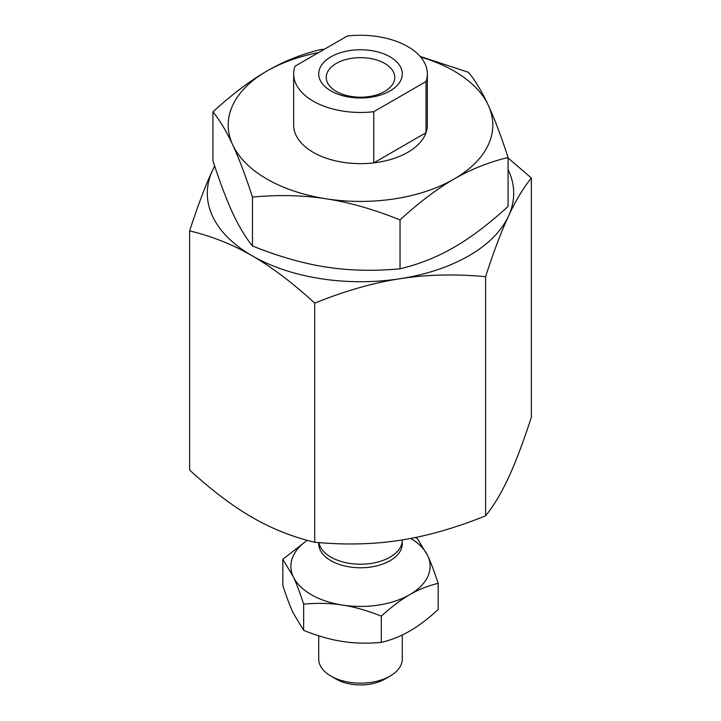 <?xml version="1.0" encoding="UTF-8"?>
<svg xmlns="http://www.w3.org/2000/svg" width="721" height="721" viewBox="0 0 721 721"><rect width="100%" height="100%" fill="white"/><g stroke="black" fill="none" stroke-linecap="round" stroke-linejoin="round"><path stroke-width="1.08" d="M407.771 46.586A66.846 38.592 180 0 1 427.346 73.875A66.846 38.592 180 0 1 426.021 81.536L426.021 132.7A66.846 38.592 180 0 1 373.757 162.874L373.757 111.701A66.846 38.592 180 0 1 313.229 101.165A66.846 38.592 180 0 1 293.654 73.875A66.846 38.592 180 0 1 294.979 66.224L347.243 36.05A66.846 38.592 180 0 1 407.771 46.586M336.274 91.405A34.257 19.782 0 0 0 373.613 95.695A34.257 19.782 0 0 0 394.757 77.426A34.257 19.782 0 0 0 384.726 63.439A34.257 19.782 0 0 0 347.387 59.149A34.257 19.782 0 0 0 326.243 77.426A34.257 19.782 0 0 0 336.274 91.405M330.957 90.936A41.782 24.117 180 0 1 330.957 56.824A41.782 24.117 180 0 1 390.043 56.824A41.782 24.117 180 0 1 390.043 90.936A41.782 24.117 180 0 1 330.957 90.936M426.021 132.7L373.757 162.874M373.757 111.701L426.021 81.536M214.633 165.947L212.524 170.381C205.458 185.54 197.824 205.701 189.632 230.873L189.632 470.065C212.01 490.514 232.856 506.268 252.179 517.345C271.493 528.583 292.338 536.893 314.716 542.282L314.716 303.09C345.278 290.833 373.757 282.704 400.146 278.703C426.535 274.539 455.014 273.863 485.584 276.657L485.584 515.848C455.014 528.105 426.535 536.235 400.146 540.236C373.757 544.4 345.278 545.085 314.716 542.282M189.632 230.873C212.01 236.272 232.856 244.581 252.179 255.811C271.493 266.887 292.338 282.65 314.716 303.09M485.584 276.657C493.768 251.485 501.401 231.324 508.476 216.165C515.542 200.853 523.176 188.127 531.368 178.015L531.368 417.207C523.176 442.379 515.542 462.54 508.476 477.699C501.401 493.011 493.768 505.727 485.584 515.848M531.368 178.015L508.062 157.98M508.062 169.516A153.194 88.449 180 0 1 508.476 216.165A153.194 88.449 180 0 1 400.146 278.703A153.194 88.449 180 0 1 252.179 255.811A153.194 88.449 180 0 1 212.524 170.381A153.194 88.449 180 0 1 214.696 166.136M402.282 634.985L402.282 659.03A41.782 24.117 180 0 1 390.043 676.091A41.782 24.117 180 0 1 330.957 676.091L330.957 676.091A41.782 24.117 180 0 1 318.718 659.03L318.718 635.796M336.274 679.155L330.957 676.091L336.274 679.155A34.257 19.782 180 0 0 384.726 679.155L390.043 676.091M402.165 541.868A41.782 24.117 180 0 1 402.282 543.643A41.782 24.117 180 0 1 390.043 560.704A41.782 24.117 180 0 1 330.957 560.704A41.782 24.117 180 0 1 318.718 543.643A41.782 24.117 180 0 1 318.754 542.625M318.952 542.643A41.782 24.117 0 0 0 330.957 557.144A41.782 24.117 0 0 0 376.488 562.371A41.782 24.117 0 0 0 402.282 540.092L402.282 539.903M427.346 73.875L427.346 125.048A66.846 38.592 180 0 1 386.077 160.702A66.846 38.592 180 0 1 313.229 152.338A66.846 38.592 180 0 1 293.654 125.048L293.654 73.875M400.038 219.887C419.361 202.231 437.368 188.623 454.05 179.06A132.304 76.381 180 0 1 326.262 198.825C349.045 202.286 373.64 209.306 400.038 219.887L400.038 268.816C373.64 271.24 349.045 270.645 326.262 267.058C303.469 263.598 278.874 256.577 252.476 245.987C245.401 237.254 238.813 226.268 232.703 213.046C226.601 199.951 220.013 182.539 212.938 160.792L212.938 111.863C220.013 120.605 226.601 131.592 232.703 144.813C238.813 157.908 245.401 175.32 252.476 197.058C278.874 194.643 303.469 195.238 326.262 198.825A132.304 76.381 180 0 1 266.95 179.06A132.304 76.381 180 0 1 232.703 144.813A132.304 76.381 180 0 1 266.95 71.037C250.268 80.599 232.261 94.208 212.938 111.863M420.622 57.004A132.304 76.381 180 0 1 454.05 71.037A132.304 76.381 180 0 1 488.297 105.275C482.187 92.054 475.599 81.067 468.524 72.325L420.109 56.409M324.459 49.199L320.962 49.497C301.639 54.156 283.632 61.33 266.95 71.037A132.304 76.381 180 0 1 318.574 52.597M252.476 197.058L252.476 245.987M508.062 157.52C500.987 135.782 494.399 118.37 488.297 105.275A132.304 76.381 180 0 1 454.05 179.06C470.732 169.354 488.739 162.18 508.062 157.52L508.062 206.449C488.739 224.114 470.732 237.723 454.05 247.285C437.368 256.982 419.361 264.165 400.038 268.816M381.31 616.158C391.485 606.866 400.957 599.701 409.735 594.672A69.631 40.205 180 0 1 342.475 605.072C354.471 606.893 367.422 610.588 381.31 616.158L381.31 642.393C367.422 643.664 354.471 643.357 342.475 641.465C330.479 639.644 317.537 635.949 303.649 630.379L293.24 613.039C290.022 606.145 286.561 596.979 282.83 585.533L282.83 559.307L293.24 576.647C296.457 583.541 299.927 592.707 303.649 604.144C317.537 602.873 330.479 603.18 342.475 605.072A69.631 40.205 180 0 1 311.265 594.672A69.631 40.205 180 0 1 293.24 576.647A69.631 40.205 180 0 1 307.245 540.344M410.754 538.416A69.631 40.205 180 0 1 427.76 555.837L417.351 538.497L415.008 537.578M307.137 540.317L282.83 559.307M303.649 604.144L303.649 630.379M438.17 583.334C434.439 571.897 430.978 562.722 427.76 555.837A69.631 40.205 180 0 1 409.735 594.672C418.522 589.562 427.995 585.785 438.17 583.334L438.17 609.569C427.995 618.861 418.522 626.026 409.735 631.055C400.957 636.165 391.485 639.942 381.31 642.393"/></g></svg>
